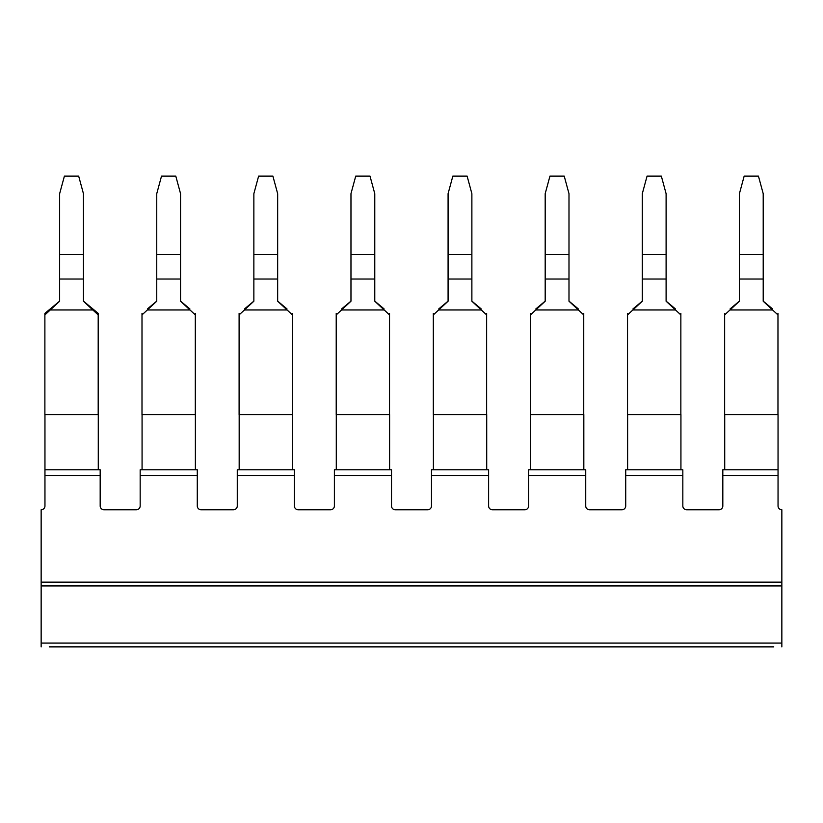 <?xml version="1.0" encoding="UTF-8"?>
<svg xmlns="http://www.w3.org/2000/svg" width="823" height="823" viewBox="0 0 823 823"><rect width="100%" height="100%" fill="white"/><g stroke="black" fill="none" stroke-linecap="round" stroke-linejoin="round"><path stroke-width="1.23" d="M585.729 469.779L528.603 469.779L528.603 475.499L585.729 475.499L585.729 469.779M488.615 469.779L431.489 469.779L431.489 475.499L488.615 475.499L488.615 469.779M391.511 469.779L334.385 469.779L334.385 475.499L391.511 475.499L391.511 469.779M197.283 469.779L140.167 469.779L140.167 475.499L197.283 475.499L197.283 469.779M294.397 469.779L237.271 469.779L237.271 475.499L294.397 475.499L294.397 469.779M682.833 469.779L625.717 469.779L625.717 475.499L682.833 475.499L682.833 469.779M722.82 469.779L778.044 469.779L778.044 475.499L722.82 475.499L722.82 469.779M49.257 646.868L773.743 646.868M781.85 646.868L781.85 643.061L41.15 643.061L41.15 646.868M41.15 585.935L781.85 585.935L781.85 582.128L41.15 582.128L41.15 643.061M781.85 585.935L781.85 643.061M100.18 475.499L44.956 475.499L44.956 469.779L100.18 469.779L100.18 505.96A3.806 3.806 0 0 0 103.986 509.766L136.351 509.766A3.806 3.806 0 0 0 140.167 505.96L140.167 475.499M237.271 475.499L237.271 505.96A3.806 3.806 0 0 1 233.465 509.766L201.1 509.766A3.806 3.806 0 0 1 197.283 505.96L197.283 475.499M334.385 475.499L334.385 505.96A3.806 3.806 0 0 1 330.579 509.766L298.204 509.766A3.806 3.806 0 0 1 294.397 505.96L294.397 475.499M431.489 475.499L431.489 505.96A3.806 3.806 0 0 1 427.682 509.766L395.318 509.766A3.806 3.806 0 0 1 391.511 505.96L391.511 475.499M528.603 475.499L528.603 505.96A3.806 3.806 0 0 1 524.796 509.766L492.421 509.766A3.806 3.806 0 0 1 488.615 505.96L488.615 475.499M625.717 475.499L625.717 505.96A3.806 3.806 0 0 1 621.9 509.766L589.535 509.766A3.806 3.806 0 0 1 585.729 505.96L585.729 475.499M722.82 475.499L722.82 505.96A3.806 3.806 0 0 1 719.014 509.766L686.649 509.766A3.806 3.806 0 0 1 682.833 505.96L682.833 475.499M781.85 582.128L781.85 509.766A3.806 3.806 0 0 1 778.044 505.96L778.044 475.499M44.956 475.499L44.956 505.96A3.806 3.806 0 0 1 41.15 509.766L41.15 582.128M778.044 469.779L778.044 414.566L724.652 414.566L724.652 314.911L739.414 301.218L739.414 279.028L763.209 279.028L763.209 301.218L772.581 309.962L730.042 309.962M777.972 414.566L777.972 314.911L772.581 309.962M772.509 308.892L763.209 301.125L772.509 308.892M730.114 308.892L739.414 301.125L730.114 308.892M777.972 314.911L777.972 313.378M724.652 314.911L724.652 313.378M763.209 254.42L739.414 254.42L739.414 193.683L744.167 176.132L758.446 176.132L763.209 193.683L763.209 279.028M739.414 254.42L739.414 279.028M724.724 469.779L724.724 414.566M675.395 308.892L666.105 301.125L675.395 308.892M633 308.892L642.3 301.125L633 308.892M680.93 469.779L680.93 414.566L627.538 414.566L627.538 313.378M627.62 469.779L627.62 414.566M680.858 414.566L680.858 313.378M680.858 314.911L666.105 301.218L666.105 279.028L642.3 279.028L642.3 301.218L627.538 314.911M666.105 279.028L666.105 193.683L661.342 176.132L647.063 176.132L642.3 193.683L642.3 279.028M675.467 309.962L632.928 309.962M666.105 254.42L642.3 254.42M578.291 308.892L568.991 301.125L578.291 308.892M535.886 308.892L545.186 301.125L535.886 308.892M583.826 469.779L583.826 414.566L530.434 414.566L530.434 313.378M530.506 469.779L530.506 414.566M583.744 414.566L583.744 313.378M583.744 314.911L568.991 301.218L568.991 279.028L545.186 279.028L545.186 301.218L530.434 314.911M568.991 279.028L568.991 193.683L564.228 176.132L549.949 176.132L545.186 193.683L545.186 279.028M578.363 309.962L535.814 309.962M568.991 254.42L545.186 254.42M481.177 308.892L471.877 301.125L481.177 308.892M438.782 308.892L448.082 301.125L438.782 308.892M486.712 469.779L486.712 414.566L433.32 414.566L433.32 313.378M433.402 469.779L433.402 414.566M486.64 414.566L486.64 313.378M486.64 314.911L471.877 301.218L471.877 279.028L448.082 279.028L448.082 301.218L433.32 314.911M471.877 279.028L471.877 193.683L467.125 176.132L452.835 176.132L448.082 193.683L448.082 279.028M481.249 309.962L438.71 309.962M471.877 254.42L448.082 254.42M384.074 308.892L374.774 301.125L384.074 308.892M341.668 308.892L350.968 301.125L341.668 308.892M389.598 469.779L389.598 414.566L336.216 414.566L336.216 313.378M336.288 469.779L336.288 414.566M389.526 414.566L389.526 313.378M389.526 314.911L374.774 301.218L374.774 279.028L350.968 279.028L350.968 301.218L336.216 314.911M374.774 279.028L374.774 193.683L370.011 176.132L355.731 176.132L350.968 193.683L350.968 279.028M384.146 309.962L341.596 309.962M374.774 254.42L350.968 254.42M286.96 308.892L277.66 301.125L286.96 308.892M244.565 308.892L253.865 301.125L244.565 308.892M292.494 469.779L292.494 414.566L239.102 414.566L239.102 313.378M239.174 469.779L239.174 414.566M292.422 414.566L292.422 313.378M292.422 314.911L277.66 301.218L277.66 279.028L253.865 279.028L253.865 301.218L239.102 314.911M277.66 279.028L277.66 193.683L272.897 176.132L258.617 176.132L253.865 193.683L253.865 279.028M287.032 309.962L244.493 309.962M277.66 254.42L253.865 254.42M189.856 308.892L180.556 301.125L189.856 308.892M147.451 308.892L156.751 301.125L147.451 308.892M195.38 469.779L195.38 414.566L141.998 414.566L141.998 313.378M142.07 469.779L142.07 414.566M195.308 414.566L195.308 313.378M195.308 314.911L180.556 301.218L180.556 279.028L156.751 279.028L156.751 301.218L141.998 314.911M180.556 279.028L180.556 193.683L175.793 176.132L161.514 176.132L156.751 193.683L156.751 279.028M189.918 309.962L147.379 309.962M180.556 254.42L156.751 254.42M98.276 469.779L98.276 414.566L44.884 414.566L44.884 313.378L59.637 301.125L44.884 313.378M44.956 414.566L44.956 469.779M98.194 313.378L83.442 301.125L98.194 313.378L98.194 314.911L92.814 309.962L50.265 309.962L59.637 301.218L59.637 279.028L83.442 279.028L83.442 301.218L92.814 309.962M44.884 314.911L50.265 309.962M98.194 414.566L98.194 314.911M83.442 254.42L59.637 254.42L59.637 193.683L64.4 176.132L78.679 176.132L83.442 193.683L83.442 279.028M59.637 254.42L59.637 279.028"/></g></svg>

